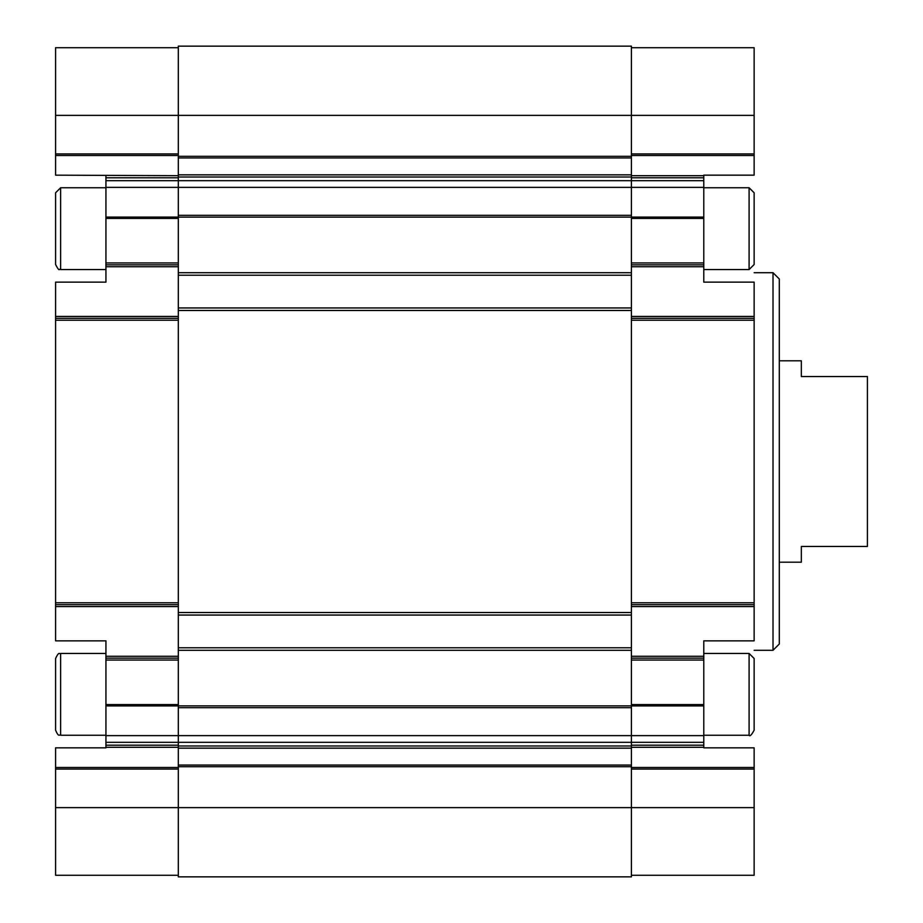 <?xml version="1.0" encoding="UTF-8"?>
<svg xmlns="http://www.w3.org/2000/svg" width="923" height="923" viewBox="0 0 923 923"><rect width="100%" height="100%" fill="white"/><g stroke="black" fill="none" stroke-linecap="round" stroke-linejoin="round"><path stroke-width="1.38" d="M105.937 735.25L60.63 735.25C59.222 733.912 59.026 738.123 55.588 730.22L55.588 658.48C59.441 650.288 59.464 654.811 60.63 653.438C59.464 654.811 59.441 650.288 55.588 658.48M55.588 239.553L55.588 250.456M105.937 269.562L60.63 269.562C58.968 267.693 60.168 273.45 55.588 264.52L55.588 192.78L60.63 187.75L55.588 192.78M631.413 658.157L703.788 658.157L703.788 747.838L754.137 747.838L754.137 875.281L631.413 875.281M631.413 217.09L703.788 217.09L703.788 175.162L754.137 175.162L754.137 47.719L631.413 47.719M703.788 217.09L703.788 264.843L631.413 264.843M631.413 318.331L754.137 318.331L754.137 282.15L703.788 282.15L703.788 264.843M703.788 658.157L703.788 640.85L754.137 640.85L754.137 318.331M631.413 604.669L754.137 604.669M178.312 318.331L55.588 318.331L55.588 282.15L105.937 282.15L105.937 187.369L178.312 187.369L178.312 647.773L631.413 647.773L631.413 735.631L703.788 735.631M178.312 647.773L178.312 735.631L631.413 735.631L631.413 876.85L178.312 876.85L178.312 807.625L754.137 807.625M178.312 875.281L55.588 875.281L55.588 747.838L105.937 747.838L105.937 742.311L178.312 742.311L178.312 735.631L105.937 735.631L105.937 705.91L178.312 705.91M703.788 742.311L178.312 742.311L178.312 745.98L631.413 745.98M55.588 807.625L178.312 807.625L178.312 745.98M178.312 47.719L55.588 47.719L55.588 115.375L178.312 115.375L178.312 46.15L631.413 46.15L631.413 180.689L703.788 180.689M754.137 115.375L178.312 115.375L178.312 174.839L631.413 174.839M105.937 187.369L105.937 180.689L631.413 180.689L631.413 187.369L178.312 187.369L178.312 174.839M703.788 187.369L631.413 187.369L631.413 647.773M178.312 275.227L631.413 275.227M178.312 307.947L631.413 307.947M178.312 615.053L631.413 615.053M178.312 658.157L105.937 658.157L105.937 660.049L178.312 660.049M105.937 705.91L105.937 660.049M105.937 742.311L105.937 735.631M55.588 115.375L55.588 175.162L178.312 175.682M105.937 180.689L105.937 175.682M105.937 264.843L178.312 264.843M55.588 318.331L55.588 604.669L178.312 604.669M105.937 658.157L105.937 640.85L55.588 640.85L55.588 604.669M754.137 192.78L749.095 187.75L749.095 269.562L754.137 264.52L754.137 192.78L749.095 187.75L703.788 187.75M754.137 250.456L754.137 206.856M754.137 658.48L749.095 653.438L749.095 735.25C749.834 736.704 751.507 735.031 754.137 730.22L754.137 658.48L749.095 653.438L703.788 653.438M754.137 716.144L754.137 672.544M773.013 272.7L773.013 650.3L779.3 644L779.3 279L773.013 272.7L754.137 272.7M779.3 562.188L801.337 562.188L801.337 546.462L867.412 546.462L867.412 376.538L801.337 376.538L801.337 360.812L779.3 360.812M631.413 660.049L703.788 660.049M631.413 704.584L703.788 704.584M631.413 705.91L703.788 705.91M631.413 745.207L703.788 745.207M631.413 747.318L703.788 747.318M631.413 767.475L754.137 767.475M631.413 155.526L754.137 155.526M631.413 175.682L703.788 175.682M631.413 177.793L703.788 177.793M631.413 218.416L703.788 218.416M631.413 262.951L703.788 262.951M631.413 266.724L703.788 266.724M631.413 316.439L754.137 316.439M631.413 606.561L754.137 606.561M631.413 656.276L703.788 656.276M631.413 769.055L754.137 769.055M631.413 153.945L754.137 153.945M631.413 320.223L754.137 320.223M631.413 602.777L754.137 602.777M178.312 650.3L631.413 650.3M178.312 705.887L631.413 705.887M178.312 707.676L631.413 707.676M178.312 748.161L631.413 748.161M178.312 765.052L631.413 765.052M178.312 766.69L631.413 766.69M178.312 156.31L631.413 156.31M178.312 157.948L631.413 157.948M178.312 177.02L631.413 177.02M178.312 215.324L631.413 215.324M178.312 217.113L631.413 217.113M178.312 272.7L631.413 272.7M178.312 310.463L631.413 310.463M178.312 612.537L631.413 612.537M105.937 704.584L178.312 704.584M105.937 745.207L178.312 745.207M105.937 747.318L178.312 747.318M55.588 767.475L178.312 767.475M55.588 769.055L178.312 769.055M55.588 153.945L178.312 153.945M55.588 155.526L178.312 155.526M105.937 177.793L178.312 177.793M105.937 217.09L178.312 217.09M105.937 218.416L178.312 218.416M105.937 262.951L178.312 262.951M105.937 266.724L178.312 266.724M55.588 316.439L178.312 316.439M55.588 320.223L178.312 320.223M55.588 602.777L178.312 602.777M55.588 606.561L178.312 606.561M105.937 656.276L178.312 656.276M55.588 264.52C60.168 273.45 58.968 267.693 60.63 269.562L60.63 187.75L105.937 187.75M55.588 730.22C59.026 738.123 59.222 733.912 60.63 735.25L60.63 653.438L105.937 653.438M754.137 264.52L749.095 269.562L703.788 269.562M754.137 730.22C751.507 735.031 749.834 736.704 749.095 735.25L703.788 735.25M773.013 650.3L754.137 650.3"/></g></svg>
